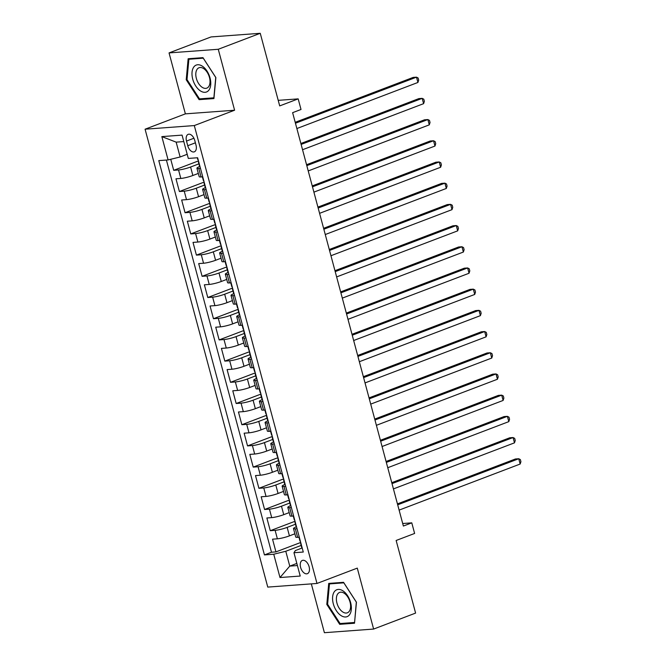 <?xml version="1.0" encoding="UTF-8"?>
<svg xmlns="http://www.w3.org/2000/svg" width="666" height="666" viewBox="0 0 666 666"><rect width="100%" height="100%" fill="white"/><g stroke="black" fill="none" stroke-linecap="round" stroke-linejoin="round"><path stroke-width="1" d="M309.116 566.741A7.093 4.154 -110.8 0 0 302.339 560.431A7.093 4.154 -110.8 0 0 300.599 567.374A7.093 4.154 -110.8 0 0 307.384 573.684A7.093 4.154 -110.8 0 0 309.116 566.741M311.322 583.874L324.4 632.7L373.618 629.062L415.601 613.086L396.145 540.476L414.618 533.449L411.779 522.852L402.705 523.518M145.08 129.204L267.765 587.096L316.983 583.458L194.297 125.566L145.08 129.204L185.381 113.861L234.599 110.223L218.265 49.276L169.047 52.914L185.381 113.861M169.047 52.914L211.03 36.938L260.248 33.3L279.703 105.902L298.177 98.876L278.213 100.35M218.265 49.276L260.248 33.3M170.746 159.282L173.701 170.321L198.468 160.897M198.326 173.418L192.865 175.491A8.866 1.24 165 0 1 180.827 178.446L175.974 178.804L179.379 191.525L204.146 182.093M204.004 194.614L198.543 196.695A8.866 1.24 -15 0 1 186.505 199.642L181.651 200L185.065 212.72L209.832 203.297M209.682 215.809L204.229 217.89A8.866 1.24 -15 0 1 192.191 220.837L187.337 221.204L190.742 233.916L215.509 224.492M215.368 237.013L209.907 239.086A8.866 1.24 -15 0 1 197.869 242.041L193.015 242.399L196.42 255.12L221.187 245.687M221.045 258.208L215.584 260.289A8.866 1.24 -15 0 1 203.546 263.236L198.693 263.594L202.106 276.315L226.873 266.891M226.723 279.412L221.27 281.485A8.866 1.24 -15 0 1 209.232 284.44L204.37 284.798L207.784 297.511L232.551 288.087M232.409 300.607L226.948 302.689A8.866 1.24 -15 0 1 214.91 305.636L210.056 305.994L213.461 318.714L238.228 309.29M238.087 321.803L232.625 323.884A8.866 1.24 -15 0 1 220.588 326.831L215.734 327.189L219.139 339.91L243.914 330.486M243.764 343.007L238.311 345.08A8.866 1.24 -15 0 1 226.274 348.035L221.412 348.393L224.825 361.114L249.592 351.681M249.45 364.202L243.989 366.283A8.866 1.24 -15 0 1 231.951 369.23L227.098 369.588L230.503 382.309L255.269 372.885M255.128 385.406L249.667 387.479A8.866 1.24 -15 0 1 237.629 390.426L232.775 390.792L236.18 403.504L260.955 394.081M260.806 406.601L255.344 408.683A8.866 1.24 -15 0 1 243.315 411.63L238.453 411.988L241.866 424.708L266.633 415.276M266.483 427.797L261.03 429.878A8.866 1.24 -15 0 1 248.992 432.825L244.139 433.183L247.544 445.904L272.311 436.48M272.169 449.001L266.708 451.073A8.866 1.24 -15 0 1 254.67 454.029L249.817 454.387L253.222 467.107L277.988 457.675M277.847 470.196L272.386 472.277A8.866 1.24 -15 0 1 260.348 475.224L255.494 475.582L258.908 488.303L283.674 478.879M283.525 491.391L278.072 493.473A8.866 1.24 -15 0 1 266.034 496.42L261.18 496.778L264.585 509.498L289.352 500.074M289.21 512.595L283.749 514.668A8.866 1.24 -15 0 1 271.711 517.624L266.858 517.982L270.263 530.702L295.03 521.27M298.177 98.876L301.015 109.474L292.615 112.671L403.38 526.04L411.779 522.852M186.505 141.059L187.754 145.721A6.868 4.021 -110.8 0 0 194.322 151.84A6.868 4.021 -110.8 0 0 196.004 145.113L194.755 140.451A6.868 4.021 -110.8 0 0 188.187 134.332A6.868 4.021 -110.8 0 0 186.505 141.059L193.914 138.237M302.189 547.968L295.363 550.566L293.964 552.73L303.28 552.039L197.627 157.742L188.311 158.433L182.068 135.115L161.846 136.613L168.098 159.932L158.783 160.614L264.435 554.911L273.743 554.22L285.781 551.273L289.76 566.117L297.402 565.551M293.964 552.73L300.216 576.048L279.995 577.539L273.743 554.22M295.471 524.225L287.154 527.389A8.866 1.24 165 0 1 275.116 530.344L270.263 530.702M294.888 533.791L289.427 535.872L287.154 527.389M289.793 503.03L281.477 506.193A8.866 1.24 165 0 1 269.439 509.14L264.585 509.498M284.116 481.826L275.799 484.99A8.866 1.24 165 0 1 263.761 487.945L258.908 488.303M278.43 460.631L270.113 463.794A8.866 1.24 165 0 1 258.075 466.741L253.222 467.107M272.752 439.435L264.435 442.599A8.866 1.24 165 0 1 252.397 445.546L247.544 445.904M267.074 418.231L258.758 421.395A8.866 1.24 165 0 1 246.72 424.35L241.866 424.708M261.388 397.036L253.08 400.199A8.866 1.24 165 0 1 241.042 403.146L236.18 403.504M255.711 375.832L247.394 379.004A8.866 1.24 165 0 1 235.356 381.951L230.503 382.309M250.033 354.637L241.716 357.8A8.866 1.24 165 0 1 229.678 360.756L224.825 361.114M244.347 333.441L236.039 336.605A8.866 1.24 165 0 1 224.001 339.552L219.139 339.91M238.669 312.237L230.353 315.401A8.866 1.24 165 0 1 218.315 318.356L213.461 318.714M232.992 291.042L224.675 294.205A8.866 1.24 165 0 1 212.637 297.153L207.784 297.511M227.314 269.847L218.997 273.01A8.866 1.24 165 0 1 206.959 275.957L202.106 276.315M221.628 248.643L213.311 251.806A8.866 1.24 165 0 1 201.274 254.762L196.42 255.12M215.95 227.447L207.634 230.611A8.866 1.24 165 0 1 195.596 233.558L190.742 233.916M210.273 206.244L201.956 209.407A8.866 1.24 165 0 1 189.918 212.362L185.065 212.72M204.587 185.048L196.279 188.212A8.866 1.24 165 0 1 184.241 191.159L179.379 191.525M198.909 163.853L190.593 167.016A8.866 1.24 165 0 1 178.555 169.963L173.701 170.321M166.408 160.056L271.487 552.231L275.94 551.898L300.716 542.474M289.427 535.872A8.866 1.24 -15 0 1 277.389 538.819L272.536 539.177L275.94 551.898M202.739 176.823L201.049 176.948A8.866 1.24 165 0 1 199.201 176.69L196.928 168.207A8.866 1.24 165 0 1 199.942 166.392M200.466 168.348L198.776 168.473A8.866 1.24 165 0 1 196.928 168.207M206.144 189.544L204.454 189.668A8.866 1.24 165 0 1 202.614 189.402A8.866 1.24 165 0 1 205.619 187.596M202.614 189.402L204.878 197.885A8.866 1.24 -15 0 0 206.726 198.143L208.416 198.018M211.83 210.739L210.14 210.864A8.866 1.24 165 0 1 208.291 210.606A8.866 1.24 165 0 1 211.305 208.791M208.291 210.606L210.564 219.081A8.866 1.24 -15 0 0 212.404 219.347L214.094 219.222M217.507 231.943L215.817 232.068A8.866 1.24 165 0 1 213.969 231.801A8.866 1.24 165 0 1 216.983 229.986M213.969 231.801L216.242 240.284A8.866 1.24 -15 0 0 218.09 240.543L219.78 240.418M223.185 253.138L221.495 253.263A8.866 1.24 165 0 1 219.647 253.005A8.866 1.24 165 0 1 222.66 251.19M219.647 253.005L221.92 261.48A8.866 1.24 -15 0 0 223.768 261.746L225.458 261.621M228.863 274.334L227.173 274.459A8.866 1.24 165 0 1 225.333 274.201A8.866 1.24 165 0 1 228.346 272.386M225.333 274.201L227.605 282.684A8.866 1.24 -15 0 0 229.445 282.942L231.135 282.817M234.549 295.538L232.859 295.662A8.866 1.24 165 0 1 231.01 295.396A8.866 1.24 165 0 1 234.024 293.589M231.01 295.396L233.283 303.879A8.866 1.24 -15 0 0 235.131 304.137L236.821 304.012M240.226 316.733L238.536 316.858A8.866 1.24 165 0 1 236.688 316.6A8.866 1.24 165 0 1 239.702 314.785M236.688 316.6L238.961 325.075A8.866 1.24 -15 0 0 240.809 325.341L242.499 325.216M245.904 337.937L244.214 338.062A8.866 1.24 165 0 1 242.374 337.795A8.866 1.24 165 0 1 245.388 335.98M242.374 337.795L244.647 346.278A8.866 1.24 -15 0 0 246.487 346.536L248.177 346.412M251.59 359.132L249.9 359.257A8.866 1.24 165 0 1 248.052 358.999A8.866 1.24 165 0 1 251.065 357.184M248.052 358.999L250.324 367.474A8.866 1.24 -15 0 0 252.173 367.74L253.863 367.615M257.267 380.328L255.578 380.452A8.866 1.24 165 0 1 253.729 380.194A8.866 1.24 165 0 1 256.743 378.38M253.729 380.194L256.002 388.669A8.866 1.24 -15 0 0 257.85 388.936L259.54 388.811M262.945 401.531L261.255 401.656A8.866 1.24 165 0 1 259.415 401.39A8.866 1.24 165 0 1 262.421 399.583M259.415 401.39L261.68 409.873A8.866 1.24 -15 0 0 263.528 410.131L265.218 410.006M268.631 422.727L266.941 422.852A8.866 1.24 165 0 1 265.093 422.594A8.866 1.24 165 0 1 268.107 420.779M265.093 422.594L267.366 431.068A8.866 1.24 -15 0 0 269.206 431.335L270.895 431.21M274.309 443.931L272.619 444.055A8.866 1.24 165 0 1 270.771 443.789A8.866 1.24 165 0 1 273.784 441.974M270.771 443.789L273.043 452.272A8.866 1.24 -15 0 0 274.892 452.53L276.581 452.405M279.986 465.126L278.296 465.251A8.866 1.24 165 0 1 276.448 464.985A8.866 1.24 165 0 1 279.462 463.178M276.448 464.985L278.721 473.468A8.866 1.24 -15 0 0 280.569 473.726L282.259 473.601M285.664 486.322L283.974 486.446A8.866 1.24 165 0 1 282.134 486.188A8.866 1.24 165 0 1 285.148 484.373M282.134 486.188L284.407 494.663A8.866 1.24 -15 0 0 286.247 494.93L287.937 494.805M291.35 507.525L289.66 507.65A8.866 1.24 165 0 1 287.812 507.384A8.866 1.24 165 0 1 290.826 505.569M287.812 507.384L290.085 515.867A8.866 1.24 -15 0 0 291.933 516.125L293.623 516M297.028 528.721L295.338 528.846A8.866 1.24 165 0 1 293.49 528.588A8.866 1.24 165 0 1 296.503 526.773M293.49 528.588L295.762 537.062A8.866 1.24 -15 0 0 297.61 537.329L299.3 537.204M183.799 141.575L176.157 142.141L180.136 156.976L168.098 159.932M187.204 154.287L180.136 156.976M234.599 110.223L194.297 125.566M373.618 629.062L357.284 568.115L316.983 583.458M296.828 563.419L289.76 566.117L279.995 577.539M301.149 545.429L285.781 551.273M271.487 552.231L264.435 554.911M176.157 142.141L161.846 136.613M186.222 79.754L199.109 99.659L213.936 98.568L215.867 77.564L202.972 57.651L188.145 58.75L186.222 79.754L187.029 79.445M354.52 623.234L356.452 602.231L343.556 582.317L328.729 583.416L326.806 604.42L339.693 624.325L354.52 623.234M201.565 98.726L199.109 99.659M342.149 623.393L339.693 624.325M327.614 604.112L326.806 604.42M199.892 166.217A5.869 0.816 165 0 1 199.5 166.042L198.418 162.013A5.869 0.816 -15 0 0 198.784 162.188L198.784 162.188M295.446 123.235L416.5 77.164L417.923 82.459L296.87 128.538M198.102 159.64A5.869 0.816 165 0 1 197.735 159.465L197.278 157.775M295.205 122.311L413.178 77.406L416.5 77.164L418.115 77.997L418.681 80.111L417.923 82.459M210.023 77.889A14.402 8.433 -110.8 0 0 197.685 64.752A14.402 8.433 -110.8 0 0 192.732 79.171A14.402 8.433 -110.8 0 0 205.07 92.308A14.402 8.433 -110.8 0 0 210.023 77.889M209.457 77.464A10.906 6.385 -110.8 0 0 199.026 67.749A10.906 6.385 -110.8 0 0 196.362 78.43A10.906 6.385 -110.8 0 0 206.785 88.137A10.906 6.385 -110.8 0 0 209.457 77.464M199.509 98.876L187.013 79.587L188.886 59.241L203.247 58.175L215.742 77.464L213.869 97.819L199.509 98.876M190.667 58.558L188.886 59.241M343.09 590.942A14.402 8.433 -110.8 0 0 332.625 596.861A14.402 8.433 -110.8 0 0 340.834 615.451A14.402 8.433 -110.8 0 0 351.298 609.532A14.402 8.433 -110.8 0 0 343.09 590.942M344.347 593.339A10.906 6.385 -110.8 0 0 339.61 592.415A10.906 6.385 -110.8 0 0 336.555 601.265A10.906 6.385 -110.8 0 0 342.64 611.888A10.906 6.385 -110.8 0 0 347.369 612.803A10.906 6.385 -110.8 0 0 350.424 603.954A10.906 6.385 -110.8 0 0 344.347 593.339M354.454 622.485L340.093 623.543L327.597 604.253L329.47 583.907L343.831 582.842L356.327 602.131L354.595 622.435M331.252 583.225L329.47 583.907M205.578 187.421A5.869 0.816 165 0 1 205.178 187.238L204.096 183.208A5.869 0.816 -15 0 0 204.462 183.383L204.495 183.375M301.132 144.43L422.177 98.36L423.601 103.663L302.547 149.733M203.779 180.844A5.869 0.816 165 0 1 203.413 180.669L202.389 176.848M300.882 143.506L418.856 98.61L422.177 98.36L423.792 99.192L424.359 101.315L423.601 103.663M211.255 208.616A5.869 0.816 165 0 1 210.856 208.441L209.782 204.412A5.869 0.816 -15 0 0 210.148 204.587L210.148 204.587M306.81 165.634L427.863 119.555L429.279 124.858L308.233 170.929M209.465 202.039A5.869 0.816 165 0 1 209.099 201.865L208.075 198.052M306.56 164.71L424.533 119.805L427.863 119.555L429.47 120.388L430.045 122.511L429.279 124.858M216.933 229.812A5.869 0.816 165 0 1 216.533 229.637L215.459 225.608A5.869 0.816 -15 0 0 215.826 225.782L215.851 225.774M312.487 186.83L433.541 140.759L434.965 146.054L313.911 192.133M215.143 223.235A5.869 0.816 165 0 1 214.777 223.068L213.753 219.247M312.237 185.906L430.219 141.001L433.541 140.759L435.156 141.592L435.722 143.706L434.965 146.054M222.619 251.015A5.869 0.816 165 0 1 222.219 250.832L221.137 246.811A5.869 0.816 -15 0 0 221.503 246.978L221.537 246.969M318.173 208.033L439.219 161.955L440.642 167.258L319.588 213.328M220.821 244.439A5.869 0.816 165 0 1 220.454 244.264L219.43 240.443M317.923 207.101L435.897 162.204L439.219 161.955L440.834 162.787L441.4 164.91L440.642 167.258M228.296 272.211A5.869 0.816 165 0 1 227.897 272.036L226.815 268.007A5.869 0.816 -15 0 0 227.181 268.182L227.214 268.165M323.851 229.229L444.905 183.158L446.32 188.453L325.266 234.532M226.507 265.634A5.869 0.816 165 0 1 226.14 265.459L225.116 261.646M323.601 228.305L441.575 183.4L444.905 183.158L446.511 183.991L447.077 186.105L446.32 188.453M233.974 293.406A5.869 0.816 165 0 1 233.575 293.231L232.501 289.202A5.869 0.816 -15 0 0 232.867 289.377L232.892 289.369M329.528 250.424L450.582 204.354L452.006 209.648L330.952 255.727M232.184 286.838A5.869 0.816 165 0 1 231.818 286.663L230.794 282.842M329.279 249.5L447.261 204.595L450.582 204.354L452.197 205.186L452.763 207.309L452.006 209.648M239.66 314.61A5.869 0.816 165 0 1 239.26 314.435L238.178 310.406A5.869 0.816 -15 0 0 238.545 310.581L238.545 310.581M335.206 271.628L456.26 225.549L457.684 230.852L336.63 276.923M237.862 308.033A5.869 0.816 165 0 1 237.496 307.858L236.472 304.037M334.965 270.704L452.938 225.799L456.26 225.549L457.875 226.382L458.441 228.505L457.684 230.852M245.338 335.806A5.869 0.816 165 0 1 244.938 335.631L243.856 331.601A5.869 0.816 -15 0 0 244.222 331.776L244.255 331.768M340.892 292.824L461.946 246.753L463.361 252.048L342.307 298.127M243.54 329.229A5.869 0.816 165 0 1 243.173 329.062L242.158 325.241M340.642 291.899L458.616 246.994L461.946 246.753L463.553 247.585L464.119 249.7L463.361 252.048M251.015 357.009A5.869 0.816 165 0 1 250.616 356.826L249.542 352.797A5.869 0.816 -15 0 0 249.908 352.972L249.908 352.972M346.57 314.019L467.624 267.948L469.039 273.251L347.993 319.322M249.226 350.433A5.869 0.816 165 0 1 248.859 350.258L247.835 346.437M346.32 313.095L464.294 268.198L467.624 267.948L469.23 268.781L469.805 270.904L469.039 273.251M256.701 378.205A5.869 0.816 165 0 1 256.302 378.03L255.22 374.001A5.869 0.816 -15 0 0 255.586 374.175L255.611 374.159M352.247 335.223L473.301 289.144L474.725 294.447L353.671 340.517M254.903 371.628A5.869 0.816 165 0 1 254.537 371.453L253.513 367.64M352.006 334.299L469.98 289.394L473.301 289.144L474.916 289.976L475.482 292.099L474.725 294.447M262.379 399.4A5.869 0.816 165 0 1 261.979 399.225L260.897 395.196A5.869 0.816 -15 0 0 261.263 395.371L261.263 395.371M357.933 356.418L478.979 310.348L480.402 315.642L359.349 361.721M260.581 392.832A5.869 0.816 165 0 1 260.215 392.657L259.191 388.836M357.684 355.494L475.657 310.589L478.979 310.348L480.594 311.18L481.16 313.295L480.402 315.642M268.057 420.604A5.869 0.816 165 0 1 267.657 420.421L266.583 416.4A5.869 0.816 -15 0 0 266.949 416.566L266.974 416.558M363.611 377.622L484.665 331.543L486.08 336.846L365.035 382.917M266.267 414.027A5.869 0.816 165 0 1 265.9 413.852L264.877 410.031M363.361 376.69L481.335 331.793L484.665 331.543L486.272 332.376L486.846 334.499L486.08 336.846M273.734 441.799A5.869 0.816 165 0 1 273.335 441.625L272.261 437.595A5.869 0.816 -15 0 0 272.627 437.77L272.627 437.77M369.289 398.817L490.343 352.747L491.766 358.042L370.712 404.12M271.944 435.223A5.869 0.816 165 0 1 271.578 435.048L270.554 431.235M369.039 397.893L487.021 352.988L490.343 352.747L491.958 353.579L492.524 355.694L491.766 358.042M279.42 463.003A5.869 0.816 165 0 1 279.021 462.82L277.938 458.791A5.869 0.816 -15 0 0 278.305 458.966L278.338 458.957M374.975 420.013L496.02 373.942L497.444 379.245L376.39 425.316M277.622 456.426A5.869 0.816 165 0 1 277.256 456.252L276.232 452.43M374.725 419.089L492.698 374.184L496.02 373.942L497.635 374.775L498.201 376.898L497.444 379.245M285.098 484.199A5.869 0.816 165 0 1 284.698 484.024L283.616 479.995A5.869 0.816 -15 0 0 283.982 480.169L284.016 480.153M380.652 441.217L501.706 395.138L503.121 400.441L382.068 446.511M283.308 477.622A5.869 0.816 165 0 1 282.942 477.447L281.918 473.634M380.403 440.293L498.376 395.388L501.706 395.138L503.313 395.97L503.879 398.093L503.121 400.441M290.776 505.394A5.869 0.816 165 0 1 290.376 505.219L289.302 501.19A5.869 0.816 -15 0 0 289.668 501.365L289.693 501.356M386.33 462.412L507.384 416.342L508.807 421.636L387.754 467.715M288.986 498.817A5.869 0.816 165 0 1 288.619 498.651L287.595 494.83M386.08 461.488L504.062 416.583L507.384 416.342L508.999 417.174L509.565 419.289L508.807 421.636M296.462 526.598A5.869 0.816 165 0 1 296.062 526.415L294.98 522.394A5.869 0.816 -15 0 0 295.346 522.56L295.379 522.552M392.008 483.616L513.061 437.537L514.485 442.84L393.431 488.911M294.663 520.021A5.869 0.816 165 0 1 294.297 519.846L293.273 516.025M391.766 482.683L509.74 437.787L513.061 437.537L514.676 438.37L515.243 440.492L514.485 442.84M302.139 547.793A5.869 0.816 165 0 1 301.74 547.618L300.657 543.589A5.869 0.816 -15 0 0 301.024 543.764L301.057 543.747M397.694 504.811L518.747 458.741L520.163 464.036L399.109 510.114M300.341 541.217A5.869 0.816 165 0 1 299.975 541.042L298.959 537.229M397.444 503.887L515.417 458.982L518.747 458.741L520.354 459.573L520.92 461.688L520.163 464.036M283.749 514.668L281.477 506.193M278.072 493.473L275.799 484.99M272.386 472.277L270.113 463.794M266.708 451.073L264.435 442.599M261.03 429.878L258.758 421.395M255.344 408.683L253.08 400.199M249.667 387.479L247.394 379.004M243.989 366.283L241.716 357.8M238.311 345.08L236.039 336.605M232.625 323.884L230.353 315.401M226.948 302.689L224.675 294.205M221.27 281.485L218.997 273.01M215.584 260.289L213.311 251.806M209.907 239.086L207.634 230.611M204.229 217.89L201.956 209.407M198.543 196.695L196.279 188.212M192.865 175.491L190.593 167.016M180.827 178.446L178.555 169.963M277.389 538.819L275.116 530.344M271.711 517.624L269.439 509.14M266.034 496.42L263.761 487.945M260.348 475.224L258.075 466.741M254.67 454.029L252.397 445.546M248.992 432.825L246.72 424.35M243.315 411.63L241.042 403.146M237.629 390.426L235.356 381.951M231.951 369.23L229.678 360.756M226.274 348.035L224.001 339.552M220.588 326.831L218.315 318.356M214.91 305.636L212.637 297.153M209.232 284.44L206.959 275.957M203.546 263.236L201.274 254.762M197.869 242.041L195.596 233.558M192.191 220.837L189.918 212.362M186.505 199.642L184.241 191.159M201.049 176.948L198.776 168.473M206.726 198.143L204.454 189.668M212.404 219.347L210.14 210.864M218.09 240.543L215.817 232.068M223.768 261.746L221.495 253.263M229.445 282.942L227.173 274.459M235.131 304.137L232.859 295.662M240.809 325.341L238.536 316.858M246.487 346.536L244.214 338.062M252.173 367.74L249.9 359.257M257.85 388.936L255.578 380.452M263.528 410.131L261.255 401.656M269.206 431.335L266.941 422.852M274.892 452.53L272.619 444.055M280.569 473.726L278.296 465.251M286.247 494.93L283.974 486.446M291.933 516.125L289.66 507.65M297.61 537.329L295.338 528.846M195.388 142.815L187.754 145.721"/></g></svg>
